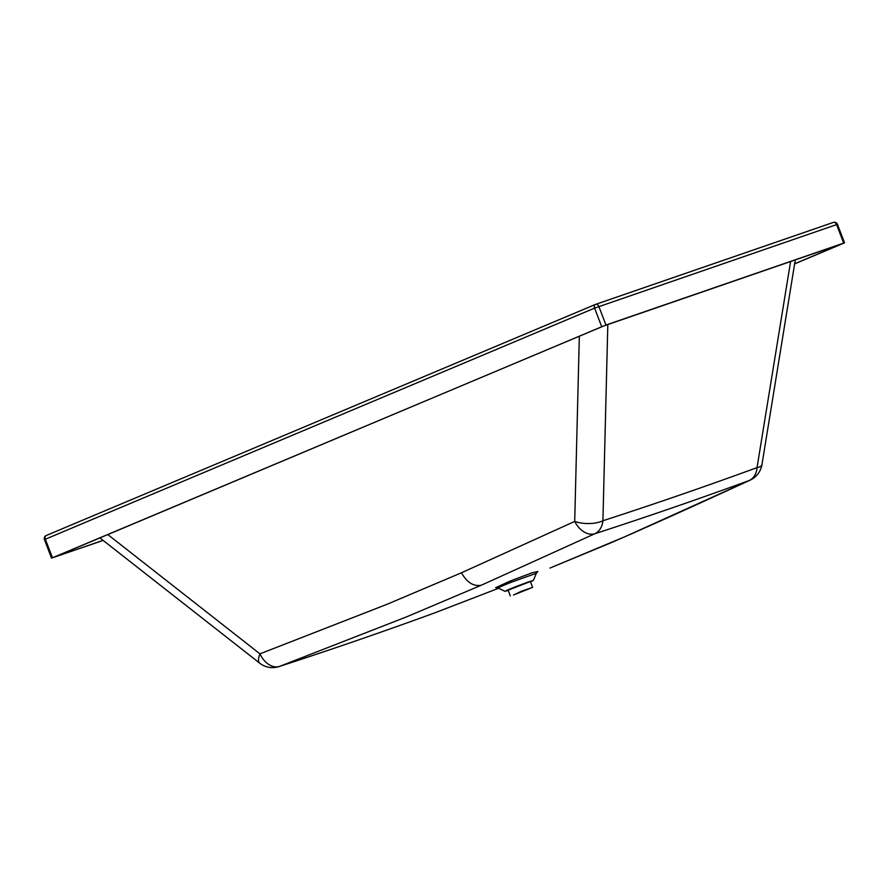 <?xml version="1.0" encoding="UTF-8"?>
<svg xmlns="http://www.w3.org/2000/svg" width="889" height="889" viewBox="0 0 889 889"><rect width="100%" height="100%" fill="white"/><g stroke="black" fill="none" stroke-linecap="round" stroke-linejoin="round"><path stroke-width="1.33" d="M795.277 259.899L761.951 464.614A20.791 6.145 -170.8 0 1 757.039 467.625A20.791 14.88 70 0 1 749.36 480.471C697.821 499.307 646.336 517.054 594.908 533.711L481.382 585.184L406.451 616.91L279.513 666.406A20.791 14.869 -108.1 0 1 279.002 666.594A20.791 14.869 -108.1 0 0 279.002 666.594C331.408 649.537 382.992 631.746 433.776 613.232A20.791 15.124 -110 0 0 433.799 613.232A20.791 15.124 -110 0 0 433.954 613.166C383.237 631.668 331.753 649.414 279.513 666.406A20.791 14.346 69 0 1 259.944 653.848A20.791 7.268 128.1 0 0 259.721 663.183L259.721 663.183A20.791 20.791 0 0 0 278.99 666.594M607.82 324.507L602.909 520.754A20.791 15.113 72 0 1 594.908 533.711A20.791 14.402 65.3 0 1 574.705 521.421L461.48 572.772L386.871 604.364L259.944 653.848L107.825 534.578M790.599 261.51L757.039 467.625C705.555 486.45 654.182 504.163 602.909 520.754A20.791 9.146 -178.6 0 1 574.705 521.421L579.339 336.198M549.924 568.071L624.989 536.678L749.36 480.471A20.791 14.313 -114.7 0 0 750.105 480.16C689.008 508.286 642.303 529.299 609.998 543.19L550.224 567.949M53.973 557.281L103.057 540.368M842.116 243.753L603.22 326.141L53.973 557.236M843.683 243.097L605.976 325.03L598.864 306.494A3.234 2.334 -109 0 0 596.641 304.294A3.234 2.334 -109 0 0 595.663 304.349A3.234 2.334 -109 0 0 595.552 304.382A3.234 2.234 67.2 0 0 595.463 304.427A3.234 2.234 67.2 0 0 594.597 308.127L837.438 224.306A3.234 3.234 0 0 0 833.36 222.406L833.36 222.406A3.234 2.334 -109 0 1 836.571 224.561L843.683 243.097L844.55 242.841L794.633 263.889M103.157 540.445L52.462 557.759L605.976 325.03M842.139 243.786L794.644 263.766M595.363 304.46L46.306 535.478A3.234 2.234 -112.8 0 0 46.217 535.511L46.217 535.511A3.234 3.234 0 0 0 44.45 539.656L45.35 539.223A3.234 2.234 -112.8 0 1 46.217 535.511L595.463 304.427A3.234 3.234 0 0 1 595.663 304.349L833.36 222.406A3.234 2.334 -109 0 0 833.26 222.45L595.763 304.316M434.277 613.043A20.791 14.435 -111 0 1 434.121 613.11A20.791 14.435 -111 0 1 434.088 613.121A20.791 14.435 -111 0 1 433.954 613.166L498.607 588.262L434.121 613.11M530.511 581.851L533.389 580.428L527.855 582.117L515.32 586.829L507.697 589.963L505.03 591.318L508.186 590.418M508.097 590.174L530.355 581.539M761.951 464.614A20.791 20.791 0 0 1 750.138 480.149A20.791 14.313 -114.7 0 1 750.105 480.16M515.542 594.152L529.777 588.474L515.542 594.152M514.398 594.63L531.389 587.851L514.398 594.63M513.92 594.841L532.055 587.596L513.92 594.841M513.509 595.008L521.321 591.285L532.622 587.373L513.509 595.008M510.308 595.941L508.075 590.129L508.953 589.618M537.745 571.516L532.155 572.794L510.642 580.839L511.975 581.973A20.491 0.678 159 0 0 498.096 588.018L505.03 591.318M461.48 572.772C466.992 582.551 473.626 586.684 481.382 585.184M52.462 557.759L45.35 539.223L594.597 308.127L601.709 326.663M533.389 580.428L536.323 573.305L511.975 581.973M510.642 580.839L495.829 587.607M99.924 537.901L259.721 663.183M495.651 587.629L498.096 588.018M837.438 224.306L844.55 242.841M44.45 539.656L51.562 558.181M536.334 573.349L537.889 571.416M532.622 587.373L530.389 581.562"/></g></svg>

